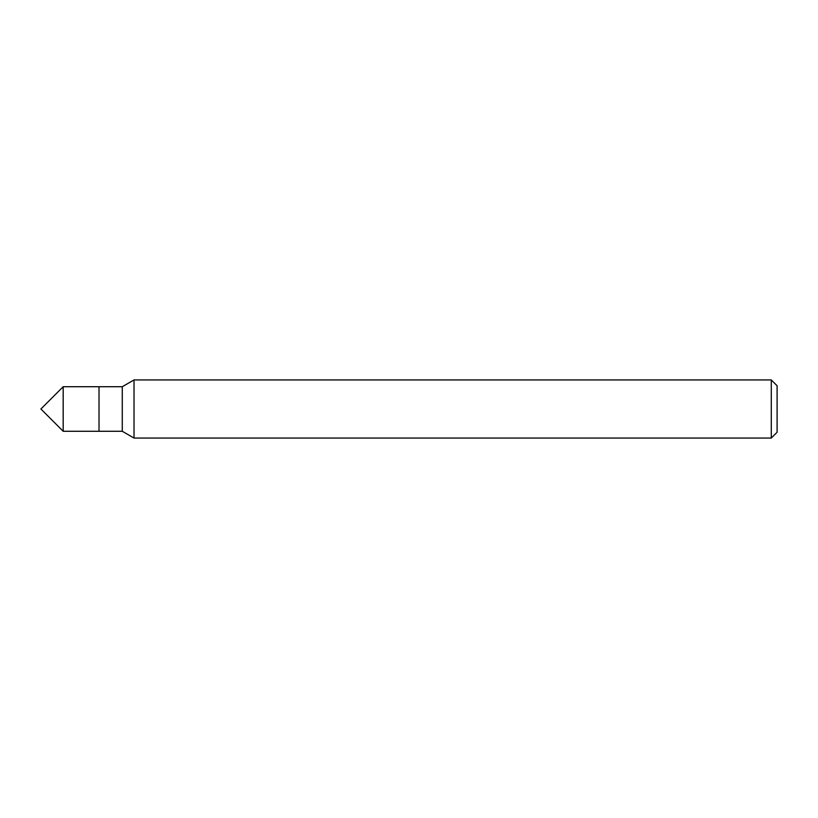 <?xml version="1.0" encoding="UTF-8"?>
<svg xmlns="http://www.w3.org/2000/svg" width="818" height="818" viewBox="0 0 818 818"><rect width="100%" height="100%" fill="white"/><g stroke="black" fill="none" stroke-linecap="round" stroke-linejoin="round"><path stroke-width="1.23" d="M771.292 438.059L777.1 432.252L777.1 385.748L771.292 379.941L134.019 379.941L134.019 438.059L771.292 438.059L771.292 379.941M134.019 438.059L122.271 431.28L122.271 386.72L134.019 379.941M122.271 386.72L63.18 386.72L63.18 431.28L99.019 431.28L99.019 386.72L99.019 431.28L122.271 431.28M63.18 431.28L40.9 409L63.18 386.72"/></g></svg>

